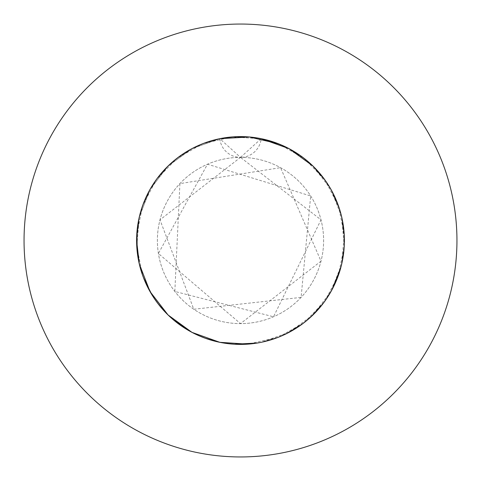 <?xml version="1.0" encoding="UTF-8"?>
<svg xmlns="http://www.w3.org/2000/svg" width="481" height="481" viewBox="0 0 481 481"><rect width="100%" height="100%" fill="white"/><g stroke="black" fill="none" stroke-linecap="round" stroke-linejoin="round"><path stroke-width="0.36" stroke-dasharray="2.4 1.8" d="M263.762 139.243L261.177 138.684A103.896 103.896 0 0 0 219.823 138.684L240.5 157.383A83.117 83.117 0 0 1 323.617 240.5A83.117 83.117 0 0 1 240.5 323.617A83.117 83.117 0 0 1 157.383 240.5A83.117 83.117 0 0 1 240.5 157.383A83.117 83.117 0 0 1 323.617 240.5A83.117 83.117 0 0 1 240.5 323.617A83.117 83.117 0 0 1 157.383 240.5A83.117 83.117 0 0 1 240.5 157.383A20.779 20.779 0 0 1 219.823 138.684L191.979 148.629L168.061 166.023L150.012 189.448L139.292 217.009L136.604 240.5A103.896 103.896 0 0 1 240.5 136.604A103.896 103.896 0 0 1 344.396 240.5A103.896 103.896 0 0 1 240.5 344.396A103.896 103.896 0 0 1 219.823 138.684L191.979 148.629L168.061 166.023L150.012 189.448L139.292 217.009L136.604 240.5L136.778 234.524L142.659 205.543L156.469 179.395L177.092 158.201L202.844 143.669L231.65 136.983L261.177 138.684L289.021 148.629L312.939 166.023L330.988 189.448L341.708 217.009L344.396 240.5A103.896 103.896 0 0 0 240.5 136.604A103.896 103.896 0 0 0 136.604 240.5L136.604 240.518M456.95 240.5A216.45 216.45 0 0 0 240.5 24.05A216.45 216.45 0 0 0 24.05 240.5A216.45 216.45 0 0 0 240.5 456.95A216.45 216.45 0 0 0 456.95 240.5M136.604 240.5L136.778 234.524L142.659 205.543L156.469 179.395L177.092 158.201L202.844 143.669L231.65 136.983L261.177 138.684A103.896 103.896 0 0 1 240.5 344.396A103.896 103.896 0 0 1 136.604 240.5A103.896 103.896 0 0 0 240.5 344.396A103.896 103.896 0 0 0 344.396 240.5M325.258 180.411L330.988 189.448L341.708 217.009L344.222 246.476L338.341 275.457L324.531 301.605L303.908 322.799L278.156 337.331L247.601 344.155M139.929 266.576L139.833 266.197M141.799 272.949L141.919 273.304M153.872 297.859L154.509 298.815M173.545 319.943L174.423 320.677M198.635 335.588L199.158 335.816M224.308 343.127L223.984 343.073M227.122 343.53L227.447 343.572M246.819 344.204L261.177 342.316L289.021 332.371L312.939 314.977L330.988 291.552L341.708 263.991L344.222 234.524L338.341 205.543L324.531 179.395L303.908 158.201L278.156 143.669L249.35 136.983L219.823 138.684L191.979 148.629L168.061 166.023L150.012 189.448L139.292 217.009L136.778 246.476L142.659 275.457L146.122 283.946M258.574 342.815L258.946 342.749M286.664 333.58L287.001 333.405M301.797 324.386L300.992 324.97M309.602 318.079L310.035 317.694M328.661 295.472L328.962 294.991M328.968 294.979L329.263 294.492M339.604 271.687L339.7 271.386M340.578 268.404L340.879 267.298M344.342 237.175L344.33 236.796M344.246 234.902L344.222 234.524M339.436 208.772L339.682 209.56M339.201 208.051L339.081 207.696M327.128 183.141L326.491 182.185M307.455 161.057L306.577 160.323M282.365 335.588L281.836 335.822M253.878 343.53L252.741 343.674L253.878 343.53M192.31 332.545L191.979 332.371M150.198 291.883L150.012 291.552M140.422 268.404L140.272 267.857M141.222 209.872L141.39 209.325M156.247 179.702L156.469 179.395M173.545 161.057L173.978 160.696M202.495 143.807L202.844 143.669M224.308 137.873L223.984 137.927M227.122 137.47L227.681 137.398M258.574 138.185L258.946 138.251M285.474 146.843L285.985 147.09M329.653 187.157L329.852 187.482M340.734 213.155L340.879 213.702M344.378 242.502L344.366 243.067M257.263 343.037L257.822 342.941M285.474 334.157L285.985 333.91M322.27 304.599L322.943 303.721M332.72 192.647L332.209 191.672M315.506 168.603L314.736 167.809M280.609 144.661L280.261 144.516M253.307 137.398L252.741 137.326M223.737 137.963L223.178 138.059M240.5 157.383L261.177 138.684A20.779 20.779 0 0 1 240.5 157.383L321.007 219.835L273.509 316.781L174.831 291.45L179.906 183.61L280.549 167.671L321.007 261.165L240.5 323.617L158.399 253.499L207.491 164.219L310.678 195.965L301.094 297.39L193.789 309.247L159.993 219.835L240.5 157.383"/><path stroke-width="0.72" d="M247.601 344.155L219.823 342.316L191.979 332.371L168.061 314.977L150.012 291.552L139.292 263.991L136.604 240.5A103.896 103.896 0 0 0 240.5 344.396A103.896 103.896 0 0 0 344.396 240.5A103.896 103.896 0 0 0 240.5 136.604A103.896 103.896 0 0 0 136.604 240.5L137.007 249.633M456.95 240.5A216.45 216.45 0 0 0 240.5 24.05A216.45 216.45 0 0 0 24.05 240.5A216.45 216.45 0 0 0 240.5 456.95A216.45 216.45 0 0 0 456.95 240.5M258.574 138.185L261.177 138.684L289.021 148.629L312.939 166.023L325.258 180.411M137.019 249.789L138.732 261.411L136.778 246.476L136.604 240.518M139.929 266.576L140.272 267.857M139.971 266.727L141.342 271.518L139.971 266.727M141.919 273.304L141.799 272.949M143.585 277.934L148.743 289.231L143.585 277.934L152.038 294.991L150.198 291.883M150.012 291.552L152.038 294.991M152.164 295.19L153.872 297.859M154.185 298.334L157.984 303.637L154.185 298.334M154.509 298.815L158.375 304.136M158.471 304.263L166.192 313.113L158.051 303.715M171.152 317.863L173.545 319.943M179.118 324.326L173.978 320.304L189.658 331.108L179.203 324.386M174.423 320.677L179.629 324.699M179.756 324.789L189.658 331.108M191.979 332.371L192.31 332.545M195.755 334.265L198.635 335.588M199.158 335.816L205.219 338.221M205.321 338.257L216.576 341.606M223.749 343.037L216.733 341.642M223.984 343.073L227.122 343.53M227.681 343.602L234.181 344.204L227.693 343.602M229.004 343.759L234.812 344.24M234.968 344.246L246.717 344.21L234.283 344.21L257.094 343.061L252.152 343.741M246.819 344.204L251.996 343.759M257.263 343.037L258.574 342.815M258.946 342.749L257.822 342.941M264.424 341.606L275.685 338.257L264.424 341.606M285.474 334.157L280.621 336.339M280.772 336.273L285.317 334.235M285.461 334.163L286.664 333.58M287.001 333.405L291.799 330.85M291.937 330.772L301.797 324.386M301.882 324.326L307.022 320.304L301.882 324.326M310.029 317.707L309.602 318.079M322.27 304.599L310.455 317.316L315.175 312.734M315.283 312.62L322.949 303.715M323.016 303.631L326.803 298.34M326.948 298.13L328.661 295.472M326.154 299.302L332.209 289.328L328.968 294.979M329.263 294.492L332.503 288.768M332.575 288.63L337.421 277.928L332.257 289.231L340.578 268.404M337.458 277.832L339.604 271.687M340.728 267.857L342.25 261.514L340.728 267.863M340.879 267.298L342.376 260.894M342.406 260.738L344.041 249.104L341.708 263.991M344.047 249.002L344.342 243.813L344.047 249.002M342.268 219.589L344.222 234.524L344.348 243.657L344.342 237.175M344.33 236.796L344.246 234.902M344.222 234.524L344.342 237.187M344.041 231.89L342.274 219.595L344.041 231.896M342.25 219.486L340.879 213.702M341.029 214.273L339.658 209.482L341.029 214.273M337.458 203.168L339.201 208.051M339.081 207.696L337.229 202.579M337.169 202.435L332.257 191.763L337.421 203.072M329.852 187.482L329.653 187.157M315.506 168.603L324.531 179.395L328.836 185.81L327.128 183.141M326.491 182.185L322.625 176.864M322.529 176.737L314.808 167.887L322.943 177.279M314.736 167.809L311.009 164.189M309.848 163.137L307.455 161.057M307.022 160.696L305.988 159.842M306.577 160.323L301.371 156.301M301.244 156.211L291.348 149.898M291.252 149.844L285.985 147.09M280.609 144.661L281.992 145.25M281.848 145.184L278.156 143.669L249.35 136.983L219.823 138.684L223.178 138.059M344.396 240.5L344.366 243.067M343.981 249.789L342.268 261.411L343.981 249.789M326.491 298.815L322.625 304.136L326.491 298.815M322.529 304.263L314.808 313.113L322.529 304.263M314.736 313.191L311.009 316.811L314.736 313.191M310.894 316.919L307.149 320.202L310.894 316.919M305.694 321.398L301.371 324.699L305.694 321.398M301.244 324.789L291.342 331.108L301.244 324.789M281.842 335.816L282.365 335.588M257.016 343.073L253.878 343.53L257.016 343.073M227.447 343.572L224.308 343.127M200.228 336.273L195.683 334.235L200.228 336.273M174.88 321.049L171.092 317.809L174.88 321.049M154.846 299.302L152.122 295.124L154.846 299.302M136.604 240.5L139.292 263.991L140.422 268.404M139.833 266.197L138.546 260.504M138.516 260.341L137.163 251.292M137.151 251.124L137.007 231.367M137.019 231.211L138.732 219.589M138.75 219.486L140.272 213.137M140.332 212.909L141.222 209.872M141.39 209.325L143.542 203.168M143.585 203.066L148.743 191.769M148.791 191.672L151.347 187.145M151.431 187.013L154.1 182.804M154.185 182.672L156.247 179.702M156.469 179.395L157.984 177.363M158.057 177.279L166.185 167.893M166.264 167.809L170.971 163.293M171.152 163.137L173.545 161.057M173.978 160.696L179.629 156.301M179.756 156.211L189.658 149.892M189.748 149.844L194.348 147.42M194.486 147.348L199.008 145.25M199.152 145.184L202.495 143.807M202.844 143.669L205.219 142.779M205.321 142.743L217.238 139.243M217.346 139.213L223.737 137.963M223.984 137.927L227.122 137.47M227.681 137.398L234.812 136.76M234.968 136.754L246.717 136.79L234.289 136.79M252.741 137.326L251.996 137.241M252.152 137.259L257.094 137.939M258.946 138.251L263.654 139.213L280.261 144.516M263.762 139.243L275.679 142.743M275.781 142.779L280.621 144.661M280.772 144.727L285.317 146.765M305.694 159.602L305.994 159.848M306.12 159.951L309.908 163.191M323.016 177.369L326.064 181.571M326.154 181.698L328.878 185.876M339.682 209.56L340.734 213.155M344.348 237.343L344.378 242.502M337.415 277.934L332.257 289.237M332.209 289.328L328.962 294.991M228.848 343.741L223.905 343.061M195.539 334.163L189.748 331.156M170.971 317.707L170.106 316.919M143.542 277.832L143.771 278.421M143.831 278.565L148.743 289.237L146.122 283.946M194.486 333.652L199.008 335.75L194.486 333.652M205.964 338.486L217.244 341.763L205.964 338.486M158.057 303.721L166.192 313.113M166.264 313.191L169.991 316.811M285.985 333.91L300.992 324.97M322.943 303.721L326.064 299.429M339.7 271.386L341.678 264.105M339.436 208.772L332.72 192.647M332.209 191.672L328.962 186.009M310.894 164.081L307.149 160.798M257.016 137.927L253.307 137.398M234.181 136.796L224.308 137.873"/></g></svg>
